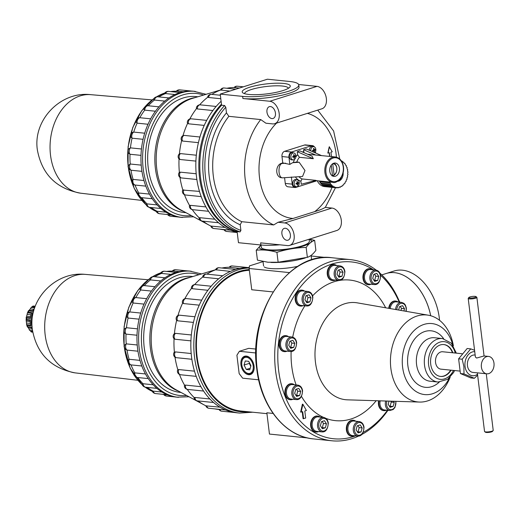 <?xml version="1.0" encoding="UTF-8"?>
<svg xmlns="http://www.w3.org/2000/svg" width="520" height="520" viewBox="0 0 520 520"><rect width="100%" height="100%" fill="white"/><g stroke="black" fill="none" stroke-linecap="round" stroke-linejoin="round"><path stroke-width="0.78" d="M255.97 349.07L248.749 348.335L239.375 351.293L255.873 352.976M263.036 261.606L249.438 265.902L249.125 268.495L289.406 272.597M249.125 268.495L251.739 289.757L273.058 291.928M460.428 373.549L463.996 373.913L474.338 378.287L470.769 377.923L460.428 373.549L458.621 358.846L467.155 348.51L470.724 348.875L462.196 359.209L458.621 358.846M474.338 378.287L477.633 375.187M463.996 373.913L463.899 366.639L462.196 359.209M218.692 278.792L203.561 277.251L202.65 276.789A3.64 3.64 0 0 1 206.537 274.099L222.722 275.75M207.903 290.29L192.328 288.704L191.347 287.963A3.64 3.64 0 0 1 195.351 284.609L211.153 286.214M199.238 305.162L183.463 303.557L182.37 302.647A3.64 3.64 0 0 1 185.608 298.545L184.802 298.766M218.803 409.5L219.102 409.526A71.383 51.837 -84.2 0 1 218.803 409.5A71.383 51.837 -84.2 0 1 214.851 408.882M220.031 407.179L205.978 405.853A71.383 51.837 -84.2 0 1 204.25 404.976A71.383 51.837 -84.2 0 1 198.075 400.933M194.227 397.592L194.994 397.469A3.64 2.646 -84.2 0 0 197.281 400.849A3.64 3.64 0 0 1 194.031 397.644L194.227 397.592A71.383 51.837 -84.2 0 1 187.239 389.363M184.639 385.3L185.458 385.099A3.64 2.646 -84.2 0 0 187.655 389.428A3.64 3.64 0 0 1 184.392 385.554L184.639 385.3A71.383 51.837 -84.2 0 1 179.458 374.433M196.203 376.356L180.401 374.745A3.64 3.64 0 0 1 177.547 370.207L177.873 369.818A71.383 51.837 -84.2 0 1 175 357.182L176.053 357.656A3.64 2.646 -84.2 0 1 175.344 351.91L174.389 352.196A71.383 51.837 -84.2 0 1 174.057 338.754L173.881 338.559A3.64 3.64 0 0 1 174.142 333.873L174.421 333.645A71.383 51.837 -84.2 0 1 176.657 320.314L176.378 319.897A3.64 3.64 0 0 1 177.983 315.413A71.383 51.837 -84.2 0 1 182.624 303.115M175 357.175L175.221 357.344A3.64 3.64 0 0 1 174.018 352.586L174.389 352.196M184.834 298.708A71.383 51.837 -84.2 0 1 191.549 288.32M194.636 284.603A71.383 51.837 -84.2 0 1 202.826 276.945M206.856 274.131A71.383 51.837 -84.2 0 1 215.683 269.769L215.488 269.802A3.64 3.64 0 0 1 219.147 267.742L235.69 269.425M221.884 268.021A71.383 51.837 -84.2 0 1 229.242 267.274L229.951 267.377A3.64 2.646 -84.2 0 1 232.317 265.967A3.64 3.64 0 0 0 229.138 267.274M190.918 340.866L175.039 339.248L174.057 338.754M174.421 333.645L175.455 333.353L191.341 334.971M191.197 353.522L175.344 351.91M191.874 359.268L176.053 357.656M177.873 369.818L178.756 369.558L194.487 371.163M200.922 386.672L185.458 385.099M230.431 271.401L215.683 269.769M154.947 286.702L144.333 285.617A62.062 45.065 -84.2 0 1 150.423 279.897L149.461 279.208A4.368 4.368 0 0 1 153.888 276.659L164.944 277.791M167.629 394.914L164.502 394.596A62.062 45.065 -84.2 0 1 162.266 394.257M161.948 392.048L153.147 391.151A4.368 3.172 -84.2 0 0 155.656 393.582A4.368 4.368 0 0 1 152.145 391.099L153.147 391.151A62.062 45.065 -84.2 0 1 147.192 387.4M153.166 384.774L143.019 383.74A4.368 3.172 -84.2 0 0 145.737 387.25A4.368 4.368 0 0 1 141.973 384.079L143.019 383.74A62.062 45.065 -84.2 0 1 137.794 377.54M137.781 377.52A4.368 3.172 -84.2 0 1 137.534 377.513A4.368 4.368 0 0 1 133.633 373.646L134.816 372.866A62.062 45.065 -84.2 0 1 131.027 364.897L130.566 364.793A4.368 4.368 0 0 1 127.673 360.425L129.097 359.268A62.062 45.065 -84.2 0 1 127.01 350.09L125.847 349.557A4.368 4.368 0 0 1 124.547 345.163L126.243 343.87A62.062 45.065 -84.2 0 1 126.009 334.106L124.456 332.911A4.368 4.368 0 0 1 124.651 328.757L126.464 327.73A62.062 45.065 -84.2 0 1 128.089 318.045L126.614 316.459A4.368 4.368 0 0 1 128.271 312.39L129.727 311.935A62.062 45.065 -84.2 0 1 133.107 302.998L131.879 301.483A4.368 4.368 0 0 1 135.109 297.628L135.824 297.577A62.062 45.065 -84.2 0 1 140.725 289.985L139.685 288.834A4.368 4.368 0 0 1 144.32 285.617A4.368 3.172 -84.2 0 0 140.725 289.985L151.457 291.077M154.869 276.764A62.062 45.065 -84.2 0 1 161.538 273.423L160.563 273.163A4.368 4.368 0 0 1 164.638 271.239L176.124 272.409M167.953 271.577A62.062 45.065 -84.2 0 1 173.316 271.005L166.595 271.44A61.737 44.831 -84.2 0 1 170.807 271.07M146.685 298.682L135.824 297.577A4.368 3.172 -84.2 0 0 133.107 302.998L144.02 304.109M189.033 396.773L176.768 397.163A63.368 46.02 -84.2 0 1 166.933 394.628A63.368 46.02 -84.2 0 1 156.286 387.822A63.368 46.02 -84.2 0 1 147.472 377.364A63.368 46.02 -84.2 0 1 141.089 363.954A63.368 46.02 -84.2 0 1 137.579 348.51A63.368 46.02 -84.2 0 1 137.176 332.092A63.368 46.02 -84.2 0 1 139.912 315.809A63.368 46.02 -84.2 0 1 145.594 300.768A63.368 46.02 -84.2 0 1 153.842 288.008A63.368 46.02 -84.2 0 1 164.086 278.382A63.368 46.02 -84.2 0 1 175.63 272.558A63.368 46.02 -84.2 0 1 187.694 270.933A63.368 46.02 -84.2 0 1 189.612 271.07L201.546 273.923M355.602 435.851A88.868 64.532 -84.2 0 1 278.655 370.539A88.868 64.532 -84.2 0 1 305.012 281.651A88.868 64.532 -84.2 0 1 373.562 269.854M380.549 275.223A88.868 64.532 -84.2 0 1 399.21 302.146M387.426 410.267A88.868 64.532 -84.2 0 1 363.24 432.367M332.495 280.514A8.014 5.817 -84.2 0 1 332.241 280.495A8.014 5.817 -84.2 0 1 327.288 274.339A8.014 5.817 -84.2 0 1 333.866 264.55A8.014 5.817 -84.2 0 1 334.113 264.583M302.237 411.814L303.082 418.685L305.675 418.074L304.805 411.001L306.377 410.501L302.887 404.255L302.393 404.203L300.638 412.106L302.712 411.665L303.576 418.737M368.212 284.674A8.014 5.817 -84.2 0 1 367.965 284.661A8.014 5.817 -84.2 0 1 363.012 278.506A8.014 5.817 -84.2 0 1 369.59 268.717A8.014 5.817 -84.2 0 1 369.837 268.749M388.719 308.321A8.014 5.817 -84.2 0 1 395.317 301.022A8.014 5.817 -84.2 0 1 395.564 301.054M383.675 410.612A8.014 5.817 -84.2 0 1 383.428 410.592A8.014 5.817 -84.2 0 1 378.469 404.437A8.014 5.817 -84.2 0 1 378.644 400.797M351.604 436.169A8.014 5.817 -84.2 0 1 351.357 436.15A8.014 5.817 -84.2 0 1 346.398 430.001A8.014 5.817 -84.2 0 1 352.982 420.212A8.014 5.817 -84.2 0 1 353.229 420.245M315.887 432.003A8.014 5.817 -84.2 0 1 315.633 431.99A8.014 5.817 -84.2 0 1 310.681 425.834A8.014 5.817 -84.2 0 1 317.258 416.046A8.014 5.817 -84.2 0 1 317.506 416.078M290.16 399.704A8.014 5.817 -84.2 0 1 289.906 399.685A8.014 5.817 -84.2 0 1 284.954 393.536A8.014 5.817 -84.2 0 1 291.531 383.74A8.014 5.817 -84.2 0 1 291.779 383.773M284.252 351.598A8.014 5.817 -84.2 0 1 284.005 351.585A8.014 5.817 -84.2 0 1 279.045 345.429A8.014 5.817 -84.2 0 1 285.623 335.641A8.014 5.817 -84.2 0 1 285.877 335.673M300.423 306.072A8.014 5.817 -84.2 0 1 300.17 306.053A8.014 5.817 -84.2 0 1 295.217 299.904A8.014 5.817 -84.2 0 1 301.795 290.115A8.014 5.817 -84.2 0 1 302.042 290.147M296.14 384.943A70.655 51.311 -84.2 0 1 291.759 366.405A70.655 51.311 -84.2 0 1 291.128 351.52M292.714 337.168A70.655 51.311 -84.2 0 1 304.882 305.806M312.585 295.874A70.655 51.311 -84.2 0 1 339.534 280.423M340.113 280.325A70.655 51.311 -84.2 0 1 385.645 307.781M376.181 400.719A70.655 51.311 -84.2 0 1 325.877 418.373M323.589 417.424A70.655 51.311 -84.2 0 1 301.502 396.461M450.171 377.169A43.706 31.739 -84.2 0 1 419.523 402.058L347.457 399.834A48.802 35.438 -84.2 0 1 315.458 362.251A48.802 35.438 -84.2 0 1 357.331 302.861L428.363 315.211A43.706 31.739 -84.2 0 1 453.369 345.768M419.523 402.058A43.706 31.739 -84.2 0 1 390.865 368.394A43.706 31.739 -84.2 0 1 428.363 315.211M449.488 377.832A35.691 25.922 -84.2 0 1 422.416 394.212A35.691 25.922 -84.2 0 1 402.61 367.185A35.691 25.922 -84.2 0 1 421.785 325.26A35.691 25.922 -84.2 0 1 452.835 344.981M439.257 382.103A28.405 20.631 -84.2 0 1 407.856 365.534A28.405 20.631 -84.2 0 1 419.289 334.418A28.405 20.631 -84.2 0 1 443.671 338.735M454.584 370.539L453.583 372.535L447.629 379.34L438.041 382.038L430.072 381.225A21.853 15.867 -84.2 0 1 416.559 364.449A21.853 15.867 -84.2 0 1 434.499 337.747L442.468 338.553L451.334 343.142L456.352 353.151M451.068 370.182A16.023 11.635 -84.2 0 1 440.629 376.441A16.023 11.635 -84.2 0 1 430.716 364.137A16.023 11.635 -84.2 0 1 443.872 344.559A16.023 11.635 -84.2 0 1 452.842 352.788M443.677 344.539A16.023 11.635 -84.2 0 1 452.439 352.749M450.671 370.143A16.023 11.635 -84.2 0 1 440.427 376.415M459.7 371.059L440.966 369.154A8.742 6.351 -84.2 0 1 435.559 362.447A8.742 6.351 -84.2 0 1 442.735 351.76L461.988 353.724M179.283 271.609L173.316 271.005A4.368 3.172 -84.2 0 1 175.87 269.724A4.368 4.368 0 0 0 172.289 271.031M486.798 373.822A8.742 6.351 -84.2 0 1 481.397 367.113A8.742 6.351 -84.2 0 1 488.572 356.428A8.742 6.351 -84.2 0 1 494 365.768A8.742 6.351 -84.2 0 1 486.798 373.822L477.341 372.834L484.536 431.457A4.368 0.897 -7 0 0 484.66 431.632A4.368 0.897 -7 0 0 485.732 431.918A4.368 0.897 -7 0 0 490.106 431.646A4.368 0.897 -7 0 0 493.142 430.593A4.368 0.897 -7 0 0 493.214 430.391L486.265 373.763M484.66 431.632L485.446 432.224A3.64 0.747 -7 0 0 486.343 432.458A3.64 0.747 -7 0 0 489.99 432.237A3.64 0.747 -7 0 0 492.518 431.353L493.142 430.593M335.225 280.065A8.014 5.817 -84.2 0 1 332.742 280.547A8.014 5.817 -84.2 0 1 327.788 274.391A8.014 5.817 -84.2 0 1 334.366 264.602A8.014 5.817 -84.2 0 1 336.7 265.57M338.696 280.417L333.313 279.87A7.287 5.291 -84.2 0 1 328.809 274.281A7.287 5.291 -84.2 0 1 334.789 265.375L340.171 265.922C342.803 266.422 344.383 268.307 344.91 271.596C344.403 277.752 342.329 280.696 338.696 280.417A7.287 5.291 -84.2 0 1 334.191 274.827A7.287 5.291 -84.2 0 1 340.171 265.922M343.057 272.279L341.107 269.217L338.084 270.173L337.006 274.19L338.949 277.245L341.978 276.289L343.057 272.279L340.067 271.973L338.78 269.952M303.154 305.63A8.014 5.817 -84.2 0 1 300.671 306.105A8.014 5.817 -84.2 0 1 295.718 299.956A8.014 5.817 -84.2 0 1 302.296 290.167A8.014 5.817 -84.2 0 1 304.629 291.135M306.625 305.981L301.243 305.435A7.287 5.291 -84.2 0 1 296.738 299.839A7.287 5.291 -84.2 0 1 302.718 290.94L308.1 291.486C310.733 291.98 312.312 293.872 312.839 297.154C312.332 303.316 310.258 306.254 306.625 305.981A7.287 5.291 -84.2 0 1 302.12 300.391A7.287 5.291 -84.2 0 1 308.1 291.486M286.988 351.156A8.014 5.817 -84.2 0 1 284.499 351.631A8.014 5.817 -84.2 0 1 279.546 345.481A8.014 5.817 -84.2 0 1 286.124 335.693A8.014 5.817 -84.2 0 1 288.464 336.661M290.453 351.507L285.07 350.961A7.287 5.291 -84.2 0 1 280.566 345.365A7.287 5.291 -84.2 0 1 286.546 336.466L291.928 337.012C294.561 337.506 296.14 339.397 296.673 342.687C296.159 348.842 294.086 351.787 290.453 351.507A7.287 5.291 -84.2 0 1 285.948 345.917A7.287 5.291 -84.2 0 1 291.928 337.012M292.89 399.256A8.014 5.817 -84.2 0 1 290.407 399.737A8.014 5.817 -84.2 0 1 285.454 393.582A8.014 5.817 -84.2 0 1 292.032 383.793A8.014 5.817 -84.2 0 1 294.365 384.761M296.361 399.607L290.979 399.061A7.287 5.291 -84.2 0 1 286.475 393.471A7.287 5.291 -84.2 0 1 292.454 384.566L297.837 385.119C300.469 385.613 302.048 387.498 302.575 390.787C302.068 396.942 299.995 399.887 296.361 399.607A7.287 5.291 -84.2 0 1 291.856 394.017A7.287 5.291 -84.2 0 1 297.837 385.119M318.617 431.561A8.014 5.817 -84.2 0 1 316.134 432.036A8.014 5.817 -84.2 0 1 311.181 425.887A8.014 5.817 -84.2 0 1 317.759 416.098A8.014 5.817 -84.2 0 1 320.093 417.066M322.088 431.912L316.706 431.366A7.287 5.291 -84.2 0 1 312.202 425.769A7.287 5.291 -84.2 0 1 318.182 416.871L323.564 417.417C326.196 417.911 327.776 419.803 328.302 423.085C327.795 429.247 325.721 432.185 322.088 431.912A7.287 5.291 -84.2 0 1 317.584 426.322A7.287 5.291 -84.2 0 1 323.564 417.417M354.341 435.728A8.014 5.817 -84.2 0 1 351.851 436.202A8.014 5.817 -84.2 0 1 346.899 430.053A8.014 5.817 -84.2 0 1 353.476 420.264A8.014 5.817 -84.2 0 1 355.817 421.232M357.806 436.079L352.424 435.532A7.287 5.291 -84.2 0 1 347.919 429.936A7.287 5.291 -84.2 0 1 353.899 421.038L359.281 421.584C361.913 422.078 363.493 423.969 364.026 427.251C363.512 433.413 361.439 436.351 357.806 436.079A7.287 5.291 -84.2 0 1 353.301 430.488A7.287 5.291 -84.2 0 1 359.281 421.584M386.412 410.163A8.014 5.817 -84.2 0 1 383.923 410.644A8.014 5.817 -84.2 0 1 378.969 404.488A8.014 5.817 -84.2 0 1 379.151 400.81M396.045 401.336L394.94 407.511L393.172 409.532L389.876 410.514L384.495 409.968A7.287 5.291 -84.2 0 1 379.99 404.378A7.287 5.291 -84.2 0 1 380.204 400.842M389.22 308.406A8.014 5.817 -84.2 0 1 395.811 301.074A8.014 5.817 -84.2 0 1 398.151 302.042M390.234 308.581A7.287 5.291 -84.2 0 1 396.234 301.847L401.615 302.393L403.943 303.355L405.347 304.993L406.361 308.061L406.192 311.356M370.949 284.232A8.014 5.817 -84.2 0 1 368.459 284.713A8.014 5.817 -84.2 0 1 363.506 278.558A8.014 5.817 -84.2 0 1 370.084 268.769A8.014 5.817 -84.2 0 1 372.424 269.737M374.413 284.583L369.031 284.037A7.287 5.291 -84.2 0 1 364.526 278.447A7.287 5.291 -84.2 0 1 370.513 269.542L375.888 270.088C378.521 270.582 380.101 272.474 380.634 275.762C380.12 281.918 378.047 284.863 374.413 284.583A7.287 5.291 -84.2 0 1 369.909 278.993A7.287 5.291 -84.2 0 1 375.888 270.088M310.986 297.837L309.036 294.781L306.014 295.737L304.935 299.748L306.878 302.809L309.907 301.853L310.986 297.837L307.996 297.538L306.709 295.516M294.814 343.369L292.87 340.308L289.842 341.263L288.762 345.28L290.713 348.335L293.735 347.38L294.814 343.369L291.824 343.063L290.537 341.042M300.722 391.469L298.772 388.407L295.75 389.363L294.671 393.38L296.615 396.442L299.644 395.486L300.722 391.469L297.733 391.163L296.445 389.142M326.45 423.774L324.5 420.713L321.477 421.668L320.398 425.678L322.342 428.74L325.37 427.785L326.45 423.774L323.459 423.469L322.173 421.447M362.167 427.934L360.224 424.879L357.195 425.834L356.115 429.845L358.066 432.906L361.088 431.951L362.167 427.934L359.177 427.635L357.897 425.613M389.038 401.115L388.187 404.287L390.137 407.342L393.159 406.393L394.238 402.376L393.529 401.258M403.91 310.96L404.501 308.744L402.558 305.689L399.529 306.644L398.619 310.037M378.775 276.445L376.831 273.383L373.802 274.339L372.723 278.356L374.673 281.411L377.696 280.456L378.775 276.445L375.791 276.139L374.504 274.118M338.293 276.211L341.978 276.289M338.988 275.99L340.067 271.973M374.01 280.377L377.696 280.456M374.712 280.156L375.791 276.139M400.972 310.447L401.512 308.445L404.501 308.744M401.512 308.445L400.231 306.423M389.474 406.309L393.159 406.393M390.169 406.088L391.248 402.071L394.238 402.376M391.248 402.071L390.676 401.167M357.403 431.866L361.088 431.951M358.098 431.646L359.177 427.635M321.678 427.7L325.37 427.785M322.381 427.479L323.459 423.469M295.952 395.401L299.644 395.486M296.654 395.181L297.733 391.163M290.05 347.295L293.735 347.38M290.745 347.074L291.824 343.063M306.221 301.769L309.907 301.853M306.917 301.548L307.996 297.538M325.975 257.498L311.149 255.989M264.231 266.929A24.219 4.979 -7 0 0 270.179 268.502A24.219 4.979 -7 0 0 297.811 266.344M273.097 413.433L266.844 412.796L269.451 434.063L307.6 437.944M258.642 379.808L242.678 378.183L239.167 373.633L236.906 355.231L239.375 351.293M248.644 374.706A9.581 6.285 -107.5 0 0 254.137 368.271A9.581 6.285 -107.5 0 0 251.29 359.236A9.581 6.285 -107.5 0 0 241 361.25A9.581 6.285 -107.5 0 0 248.644 374.706M246.506 357.299A8.34 5.466 -107.5 0 0 241.728 362.895A8.34 5.466 -107.5 0 0 244.212 370.76A8.34 5.466 -107.5 0 0 248.495 373.497A8.34 5.466 -107.5 0 0 253.201 365.976A8.34 5.466 -107.5 0 0 246.506 357.299M241.735 362.739A8.957 5.876 72.5 0 1 241.742 362.57A8.957 5.876 72.5 0 1 246.883 356.551A8.957 5.876 72.5 0 1 251.388 359.365M254.15 368.101A8.957 5.876 72.5 0 1 249.022 373.958A8.957 5.876 72.5 0 1 244.413 371.013A8.957 5.876 72.5 0 1 244.309 370.884M249.75 369.818L246.298 369.466L244.049 365.047L245.258 360.978L248.709 361.329L250.952 365.749L249.75 369.818M250.218 368.231L246.298 369.466M250.783 366.321L249.294 363.389L244.049 365.047M249.294 363.389L249.464 362.817M302.887 404.255L301.139 412.159M266.949 413.666L240.799 411.001A70.655 51.311 -84.2 0 1 197.106 356.766A70.655 51.311 -84.2 0 1 249.347 270.283M477.347 372.86L472.849 372.398A8.742 6.351 -84.2 0 1 467.447 365.69A8.742 6.351 -84.2 0 1 474.624 355.01L475.156 355.062M468.904 297.479A3.64 0.747 -7 0 0 469.833 298.025A3.64 0.747 -7 0 0 474.188 297.655A3.64 0.747 -7 0 0 475.976 296.608A3.64 0.747 -7 0 0 472.368 296.452A3.64 0.747 -7 0 0 468.904 297.479L468.279 298.24A4.368 0.897 -7 0 0 468.208 298.441L475.404 357.065L476.665 358.053L483.99 355.966L488.572 356.428M252.707 412.217L239.577 413.075L236.587 412.769A72.839 52.897 -84.2 0 1 225.284 409.857A72.839 52.897 -84.2 0 1 213.044 402.038A72.839 52.897 -84.2 0 1 202.911 390.013A72.839 52.897 -84.2 0 1 195.578 374.601A72.839 52.897 -84.2 0 1 191.542 356.856A72.839 52.897 -84.2 0 1 191.081 337.974A72.839 52.897 -84.2 0 1 194.227 319.261A72.839 52.897 -84.2 0 1 200.759 301.977A72.839 52.897 -84.2 0 1 210.236 287.307A72.839 52.897 -84.2 0 1 222.008 276.244A72.839 52.897 -84.2 0 1 235.281 269.555A72.839 52.897 -84.2 0 1 249.145 267.683A72.839 52.897 -84.2 0 1 249.223 267.683L232.317 265.967M201.702 300.144L185.972 298.545A3.64 2.646 -84.2 0 0 183.463 303.557M177.977 315.419L179.082 315.146L194.928 316.764M193.433 322.413L177.561 320.801L176.657 320.314M209.885 398.983L194.994 397.469M239.863 268.385L229.951 267.377M170.95 274.385L161.538 273.423A4.368 3.172 -84.2 0 1 164.638 271.239M160.771 280.956L150.423 279.897A4.368 3.172 -84.2 0 1 153.888 276.659M140.699 313.053L129.727 311.935A4.368 3.172 -84.2 0 0 128.089 318.045L139.081 319.169M137.469 328.848L126.464 327.73A4.368 3.172 -84.2 0 0 126.009 334.106L137.013 335.231M137.222 344.988L126.243 343.87A4.368 3.172 -84.2 0 0 127.01 350.09L137.956 351.201M139.971 360.373L129.097 359.268A4.368 3.172 -84.2 0 0 131.027 364.897L141.823 365.996M145.457 373.951L134.816 372.866A4.368 3.172 -84.2 0 0 137.534 377.513L148.285 378.606M474.572 350.285L470.724 348.875M477.516 374.244A12.09 8.781 -84.2 0 1 465.036 366.45A12.09 8.781 -84.2 0 1 474.74 351.656M468.208 298.441A4.368 0.897 -7 0 0 469.397 298.896A4.368 0.897 -7 0 0 474.201 298.545A4.368 0.897 -7 0 0 476.879 297.375A4.368 0.897 -7 0 0 476.762 297.2L475.976 296.608M358.572 436.085A91.052 66.118 -84.2 0 1 331.89 440.785A91.052 66.118 -84.2 0 1 275.587 370.884A91.052 66.118 -84.2 0 1 350.344 259.617A91.052 66.118 -84.2 0 1 376.259 270.147M379.847 273.097A91.052 66.118 -84.2 0 1 399.685 302.198M387.926 410.319A91.052 66.118 -84.2 0 1 361.81 434.473M181.058 392.476L180.278 392.392A58.273 42.315 -84.2 0 1 144.242 347.659A58.273 42.315 -84.2 0 1 192.082 276.452L192.862 276.53M418.171 287.749A45.858 30.088 -107.5 0 1 430.671 315.738A45.89 30.108 -107.5 0 0 386.224 273.494A45.89 30.108 -107.5 0 0 386.237 273.488L394.108 271.005A45.89 30.108 -107.5 0 1 439.55 320.32M430.697 315.744A45.89 30.108 -107.5 0 0 386.243 273.488L381.778 274.892M33.15 306.02L34.951 306.189A13.111 9.523 95.8 0 0 34.905 306.195M34.951 306.189L35.308 306.039M32.734 332.098L31.48 331.968A14.567 10.582 -84.2 0 1 30.609 331.195L31.245 331.975M32.52 330.707L29.588 330.408L28.893 328.744A13.111 9.523 95.8 0 1 27.989 327.32L27.359 326.911L26.572 324.61L27.332 325.455A14.567 10.582 -84.2 0 0 27.774 326.749L27.359 326.911M30.615 325.072L26.585 324.662L26.514 323.024A13.111 9.523 95.8 0 1 26.37 322.088A13.111 9.523 95.8 0 1 26.286 321.132L26.189 317.395L26.709 318.058A14.567 10.582 -84.2 0 0 26.605 319.521L26.013 319.989L30.082 320.398M30.264 317.85L26.195 317.434L26.631 316.264A13.111 9.523 95.8 0 1 27.131 314.399L27.398 312.904L28.515 310.674L28.899 310.973L28.515 310.674L29.204 310.258A13.111 9.523 95.8 0 1 30.303 308.932L31.226 307.392L32.344 306.8A14.567 10.582 -84.2 0 1 33.319 306.111L32.922 306.189M26.709 318.058L30.193 318.409A14.567 10.582 95.8 0 1 31.765 312.572L28.275 312.221L27.43 312.845L31.473 313.255M33.059 306.039L31.226 307.392L34.691 307.743M137.865 380.289L75.374 372.905A49.517 35.958 -84.2 0 1 74.952 372.853A49.517 35.958 -84.2 0 1 45.169 334.938A49.517 35.958 -84.2 0 1 84.981 274.358A49.517 35.958 -84.2 0 1 85.403 274.391L148.102 279.753M34.463 308.432A14.567 10.582 95.8 0 0 32.383 311.331L28.899 310.973A14.567 10.582 -84.2 0 0 28.275 312.221M26.605 319.521L30.088 319.872A14.567 10.582 95.8 0 0 30.219 322.92A14.567 10.582 95.8 0 0 30.816 325.812L27.332 325.455M27.774 326.749L31.265 327.106A14.567 10.582 95.8 0 0 32.337 329.297M32.123 326.853A14.567 10.582 -84.2 0 1 31.22 323.017A14.567 10.582 -84.2 0 1 33.761 310.784M220.799 98.742L208.553 97.494L207.636 97.032A3.64 3.64 0 0 1 211.523 94.341L220.369 95.245M212.888 110.533L197.314 108.947L196.339 108.206A3.64 3.64 0 0 1 200.337 104.852L216.138 106.457M204.224 125.405L188.448 123.799L187.356 122.889A3.64 3.64 0 0 1 190.593 118.788L189.787 119.015M223.789 229.743L224.088 229.769A71.383 51.837 -84.2 0 1 223.789 229.743A71.383 51.837 -84.2 0 1 219.843 229.125M225.017 227.428L210.971 226.096A71.383 51.837 -84.2 0 1 209.242 225.219A71.383 51.837 -84.2 0 1 203.06 221.175M199.212 217.834L199.979 217.711A3.64 2.646 -84.2 0 0 202.267 221.091A3.64 3.64 0 0 1 199.017 217.886L199.212 217.834A71.383 51.837 -84.2 0 1 192.231 209.606M189.625 205.543L190.444 205.342A3.64 2.646 -84.2 0 0 192.647 209.671A3.64 3.64 0 0 1 189.378 205.797L189.625 205.543A71.383 51.837 -84.2 0 1 184.444 194.675M201.194 196.606L185.386 194.987A3.64 3.64 0 0 1 182.533 190.45L182.858 190.06A71.383 51.837 -84.2 0 1 179.985 177.424L181.038 177.899A3.64 2.646 -84.2 0 1 180.33 172.153L179.374 172.439A71.383 51.837 -84.2 0 1 179.042 158.997L178.867 158.802A3.64 3.64 0 0 1 179.127 154.115L179.406 153.888A71.383 51.837 -84.2 0 1 181.643 140.556L181.363 140.14A3.64 3.64 0 0 1 182.969 135.662A71.383 51.837 -84.2 0 1 187.609 123.357M179.985 177.417L180.213 177.587A3.64 3.64 0 0 1 179.004 172.828L179.374 172.439M189.819 118.956A71.383 51.837 -84.2 0 1 196.534 108.563M199.622 104.852A71.383 51.837 -84.2 0 1 207.811 97.188M211.842 94.374A71.383 51.837 -84.2 0 1 220.669 90.012L220.474 90.044A3.64 3.64 0 0 1 224.133 87.984L235.853 89.18M226.869 88.263A71.383 51.837 -84.2 0 1 234.228 87.516L234.936 87.62A3.64 2.646 -84.2 0 1 237.302 86.21A3.64 3.64 0 0 0 234.124 87.516M195.904 161.109L180.024 159.497L179.042 158.997M179.406 153.888L180.447 153.595L196.333 155.214M196.183 173.764L180.33 172.153M196.859 179.511L181.038 177.899M182.858 190.06L199.472 191.406M205.907 206.921L190.444 205.342M229.833 91.078L220.669 90.012M141.772 197.665A4.368 3.172 -84.2 0 1 141.524 197.652A4.368 4.368 0 0 1 137.625 193.791L138.808 193.005A62.062 45.065 -84.2 0 1 135.018 185.036L134.556 184.938A4.368 4.368 0 0 1 131.664 180.564L133.088 179.406A62.062 45.065 -84.2 0 1 131.001 170.228L129.838 169.696A4.368 4.368 0 0 1 128.537 165.308L130.234 164.015A62.062 45.065 -84.2 0 1 129.994 154.251L128.447 153.055A4.368 4.368 0 0 1 128.642 148.895L130.448 147.869A62.062 45.065 -84.2 0 1 132.073 138.19L130.605 136.597A4.368 4.368 0 0 1 132.262 132.535L133.718 132.08A62.062 45.065 -84.2 0 1 137.098 123.142L135.863 121.628A4.368 4.368 0 0 1 139.1 117.773L139.815 117.715A62.062 45.065 -84.2 0 1 144.716 110.13L143.676 108.979A4.368 4.368 0 0 1 148.31 105.762L148.323 105.762A62.062 45.065 -84.2 0 1 154.414 100.041L153.452 99.353A4.368 4.368 0 0 1 157.879 96.805L168.935 97.929M171.619 215.053L168.493 214.734A62.062 45.065 -84.2 0 1 166.257 214.396M165.939 212.192L157.138 211.296A4.368 3.172 -84.2 0 0 159.64 213.727A4.368 4.368 0 0 1 156.137 211.244L157.138 211.296A62.062 45.065 -84.2 0 1 151.177 207.539M157.157 204.919L147.011 203.886A4.368 3.172 -84.2 0 0 149.727 207.389A4.368 4.368 0 0 1 145.964 204.224L147.011 203.886A62.062 45.065 -84.2 0 1 141.785 197.678M158.86 96.902A62.062 45.065 -84.2 0 1 165.529 93.567L164.554 93.301A4.368 4.368 0 0 1 168.63 91.384L180.108 92.553M171.944 91.722A62.062 45.065 -84.2 0 1 177.307 91.143L170.586 91.585A61.737 44.831 -84.2 0 1 174.792 91.208M150.677 118.82L139.815 117.715A4.368 3.172 -84.2 0 0 137.098 123.142L148.012 124.254M193.603 216.794L180.758 217.308A63.368 46.02 -84.2 0 1 170.924 214.767A63.368 46.02 -84.2 0 1 160.27 207.968A63.368 46.02 -84.2 0 1 151.463 197.503A63.368 46.02 -84.2 0 1 145.08 184.1A63.368 46.02 -84.2 0 1 141.57 168.656A63.368 46.02 -84.2 0 1 141.167 152.23A63.368 46.02 -84.2 0 1 143.904 135.948A63.368 46.02 -84.2 0 1 149.584 120.913A63.368 46.02 -84.2 0 1 157.827 108.147A63.368 46.02 -84.2 0 1 168.077 98.527A63.368 46.02 -84.2 0 1 179.621 92.703A63.368 46.02 -84.2 0 1 191.685 91.078A63.368 46.02 -84.2 0 1 193.603 91.215L206.076 94.309M321.432 155.558L306.163 148.883L303.543 149.708L315.744 155.044L335.387 156.975C339.833 157.8 342.524 161.077 343.466 166.816C344.812 177.144 336.031 184.1 332.8 182.338A12.746 9.256 -84.2 0 1 324.922 172.556A12.746 9.256 -84.2 0 1 335.387 156.975M309.361 150.28A3.64 2.646 -84.2 0 1 312.624 146.393L313.892 146.685A3.478 2.522 -84.2 0 1 315.789 149.142A3.478 2.522 -84.2 0 1 314.873 152.691M310.811 150.917A3.478 2.522 -84.2 0 1 310.811 150.898A3.478 2.522 -84.2 0 1 313.352 146.647A3.478 2.522 -84.2 0 1 313.892 146.685M332.014 187.35A53.177 38.617 -84.2 0 1 314.717 211.62L293 218.478A53.177 38.617 -84.2 0 1 259.987 180.843A53.177 38.617 -84.2 0 1 276.569 123.103M326.495 186.784A13.838 10.049 95.8 0 0 326.658 186.803L336.615 187.817A1.092 0.793 95.8 0 0 335.394 187.616L325.429 186.596A13.838 10.049 95.8 0 0 326.495 186.784L324.5 186.583A13.838 10.049 -84.2 0 1 317.284 180.758M282.438 177.847L281.314 177.73A7.287 5.291 -84.2 0 1 276.738 171.054A7.287 5.291 -84.2 0 1 281.183 163.41L282.757 162.916L281.976 156.546A4.368 3.172 -84.2 0 1 284.596 151.307L304.519 145.022A4.368 3.172 -84.2 0 1 305.481 144.917L312.455 145.626A4.368 3.172 95.8 0 0 311.493 145.73L291.57 152.016A4.368 3.172 95.8 0 0 288.951 157.255L289.822 164.398L292.597 162.721L299.15 162.253L304.986 170.521L302.562 176.456L282.438 177.847C278.219 177.801 277.7 165.107 281.86 163.482L281.183 163.41M291.375 177.002L292.247 184.145A4.368 3.172 95.8 0 0 294.95 187.499L287.976 186.791A4.368 3.172 -84.2 0 1 285.272 183.43L284.577 177.73M329.16 152.763L329.602 156.39M331.454 156.578L330.922 152.204L332.228 151.794L329.238 146.77L327.834 153.095L329.349 152.704L329.803 156.41M248.807 94.452A24.219 4.979 -7 0 0 273.039 92.956A24.219 4.979 -7 0 0 289.868 87.1A24.219 4.979 -7 0 0 265.629 84.006A24.219 4.979 -7 0 0 242.866 92.872A24.219 4.979 -7 0 0 248.807 94.452M242.645 96.395A32.779 6.734 -7 0 0 278.688 93.749A32.779 6.734 -7 0 0 298.772 84.955A32.779 6.734 -7 0 0 289.829 81.504L267.41 79.216L220.227 94.107L242.645 96.395L242.905 98.514L269.808 101.257A11.655 7.644 72.5 0 1 278.902 111.826A11.655 7.644 72.5 0 1 274.709 123.689A11.655 7.644 72.5 0 1 272.591 123.897L265.902 123.214L260.748 119.574L228.858 116.331L226.467 112.847L225.771 107.211L224.582 105.521L221.592 105.216L220.227 94.107M314.717 211.62C319.43 210.243 322.94 208.832 325.247 207.383L331.936 208.058L284.752 222.95L278.064 222.274L273.683 224.939L241.8 221.696L240.208 224.77L240.897 230.406L240.097 231.894L237.107 231.589L238.472 242.697L260.891 244.978A32.779 6.734 -7 0 0 279.74 244.803M285.402 228.261A6.194 4.062 72.5 0 1 290.238 233.877A6.194 4.062 72.5 0 1 288.008 240.175A6.194 4.062 72.5 0 1 282.269 235.495A6.194 4.062 72.5 0 1 284.278 228.371A6.194 4.062 72.5 0 1 285.402 228.261M284.752 222.95A11.655 7.644 72.5 0 1 293.846 233.519A11.655 7.644 72.5 0 1 289.653 245.388A11.655 7.644 72.5 0 1 287.534 245.596L260.631 242.853L260.891 244.978M298.636 84.494L316.992 86.366A11.655 7.644 72.5 0 1 326.086 96.934A11.655 7.644 72.5 0 1 321.893 108.797L274.709 123.689M298.772 84.955L299.033 87.074A32.779 6.734 173 0 1 278.947 95.875A32.779 6.734 173 0 1 242.905 98.514M278.064 222.274L293 218.478M332.748 163.696A5.824 4.231 -84.2 0 1 336.798 168.214A5.824 4.231 -84.2 0 1 334.068 174.817L332.709 163.722M334.068 174.817L333.658 175.487L332.469 175.364M331.247 165.145L332.495 175.311A5.824 4.231 -84.2 0 1 331.578 175.227M332.085 175.981L332.495 175.311M282.757 162.916L289.822 164.398M297.252 151.697L299.871 150.872L312.078 156.202L313.313 158.717L299.416 157.3L297.628 154.772L297.252 151.697L313.313 158.717M299.15 162.253L296.803 162.019A12.746 9.256 -84.2 0 1 299.416 157.3M300.872 181.168L301.249 184.243L315.971 180.362L302.075 178.945L300.872 181.168A14.931 10.842 -84.2 0 1 295.418 176.956M315.744 155.044L307.502 154.206M329.771 171.23A6.702 4.869 -84.2 0 1 335.27 163.04A6.702 4.869 -84.2 0 1 339.437 170.203A6.702 4.869 -84.2 0 1 333.912 176.378A6.702 4.869 -84.2 0 1 329.771 171.23M333.794 163.202A6.559 4.758 -84.2 0 1 336.882 169.124A6.559 4.758 -84.2 0 1 333.658 175.487M292.597 162.721L296.803 162.019M294.95 187.499A4.368 3.172 95.8 0 0 295.919 187.395L315.835 181.109A4.368 3.172 95.8 0 0 316.647 180.694M174.941 94.523L165.529 93.567A4.368 3.172 -84.2 0 1 168.63 91.384M183.274 91.754L177.307 91.143A4.368 3.172 -84.2 0 1 179.862 89.869L191.75 91.078M149.448 194.09L138.808 193.005A4.368 3.172 -84.2 0 0 141.524 197.652L152.276 198.75M143.956 180.518L133.088 179.406A4.368 3.172 -84.2 0 0 135.018 185.036L145.815 186.134M141.213 165.133L130.234 164.015A4.368 3.172 -84.2 0 0 131.001 170.228L141.947 171.347M141.459 148.993L130.448 147.869A4.368 3.172 -84.2 0 0 129.994 154.251L141.005 155.37M144.69 133.198L133.718 132.08A4.368 3.172 -84.2 0 0 132.073 138.19L143.072 139.308M158.938 106.841L148.323 105.762A4.368 3.172 -84.2 0 0 144.716 110.13L155.448 111.222M164.762 101.095L154.414 100.041A4.368 3.172 -84.2 0 1 157.879 96.805M239.369 88.069L234.936 87.62M214.87 219.232L199.979 217.711M199.921 137.007L184.067 135.388L182.969 135.662M198.419 142.656L182.553 141.044L181.643 140.556M206.687 120.387L190.964 118.788A3.64 2.646 -84.2 0 0 188.448 123.799M329.44 146.796L328.036 153.114M237.198 232.317A72.839 52.897 -84.2 0 1 230.269 230.1A72.839 52.897 -84.2 0 1 218.03 222.281A72.839 52.897 -84.2 0 1 207.896 210.256A72.839 52.897 -84.2 0 1 200.564 194.844A72.839 52.897 -84.2 0 1 196.534 177.099A72.839 52.897 -84.2 0 1 196.072 158.223A72.839 52.897 -84.2 0 1 199.212 139.503A72.839 52.897 -84.2 0 1 205.744 122.22A72.839 52.897 -84.2 0 1 215.222 107.549A72.839 52.897 -84.2 0 1 221.111 101.29M288.386 88.296A22.061 4.537 -7 0 0 265.941 86.541A22.061 4.537 -7 0 0 244.589 93.672M337.279 187.636L338.377 187.746A1.092 0.793 95.8 0 0 337.129 187.837A13.838 10.049 -84.2 0 1 336.615 187.817M335.394 187.616A13.838 10.049 -84.2 0 1 334.9 187.467L324.935 186.453A13.838 10.049 95.8 0 1 323.765 185.958L333.729 186.972A13.838 10.049 -84.2 0 1 333.268 186.713A1.092 0.793 95.8 0 0 332.195 185.946A13.838 10.049 -84.2 0 1 331.773 185.569A1.092 0.793 95.8 0 0 330.831 184.548A13.838 10.049 -84.2 0 1 330.467 184.08A1.092 0.793 95.8 0 0 329.68 182.839A13.838 10.049 -84.2 0 1 329.387 182.286A1.092 0.793 95.8 0 0 329.44 182M334.9 187.467A1.092 0.793 95.8 0 0 333.729 186.972M324.935 186.453A1.092 0.793 95.8 0 0 324.76 186.062M333.268 186.713L323.303 185.698A13.838 10.049 95.8 0 1 322.231 184.931L332.195 185.946M323.303 185.698A1.092 0.793 95.8 0 0 322.992 185.01M331.773 185.569L321.808 184.555A13.838 10.049 95.8 0 1 320.866 183.534L330.831 184.548M321.808 184.555A1.092 0.793 95.8 0 0 321.373 183.586M330.467 184.08L320.502 183.066A13.838 10.049 95.8 0 1 319.716 181.825L329.68 182.839M320.502 183.066A1.092 0.793 95.8 0 0 319.956 181.85M319.274 180.96A13.838 10.049 95.8 0 0 319.423 181.266L329.387 182.286M341.465 161.037L341.985 161.09A13.838 10.049 -84.2 0 1 342.453 161.35A1.092 0.793 95.8 0 0 343.525 162.123A13.838 10.049 -84.2 0 1 343.941 162.494A1.092 0.793 95.8 0 0 344.89 163.514A13.838 10.049 -84.2 0 1 345.248 163.982A1.092 0.793 95.8 0 0 346.041 165.23A13.838 10.049 -84.2 0 1 346.333 165.782A1.092 0.793 95.8 0 0 346.944 167.206A13.838 10.049 -84.2 0 1 347.159 167.83A1.092 0.793 95.8 0 0 347.568 169.397A13.838 10.049 -84.2 0 1 347.698 170.066A1.092 0.793 95.8 0 0 347.9 171.724A13.838 10.049 -84.2 0 1 347.938 172.419A1.092 0.793 95.8 0 0 347.932 174.122A13.838 10.049 -84.2 0 1 347.88 174.831A1.092 0.793 95.8 0 0 347.653 176.52A13.838 10.049 -84.2 0 1 347.51 177.209A1.092 0.793 95.8 0 0 347.074 178.841A13.838 10.049 -84.2 0 1 346.853 179.491A1.092 0.793 95.8 0 0 346.216 181.012A13.838 10.049 -84.2 0 1 345.917 181.61A1.092 0.793 95.8 0 0 345.104 182.975A13.838 10.049 -84.2 0 1 344.74 183.502A1.092 0.793 95.8 0 0 343.772 184.665A13.838 10.049 -84.2 0 1 343.35 185.1A1.092 0.793 95.8 0 0 342.264 186.036A13.838 10.049 -84.2 0 1 341.796 186.368A1.092 0.793 95.8 0 0 340.62 187.037A13.838 10.049 -84.2 0 1 340.119 187.258A1.092 0.793 95.8 0 0 338.891 187.642A13.838 10.049 -84.2 0 1 338.377 187.746M341.614 161.278A1.092 0.793 95.8 0 0 341.985 161.09M342.765 162.045L343.525 162.123M344.383 163.462L344.89 163.514M342.966 185.061L343.35 185.1M341.153 186.303L341.796 186.368M339.235 187.167L340.119 187.258M343.142 172.776A7.287 5.291 -84.2 0 1 337.396 181.298M341.556 176.917A7.287 5.291 -84.2 0 1 338.026 180.901M293.111 156.78L294.119 156.059M294.002 156.871A5.596 3.673 72.5 0 1 293.982 158.281A5.311 1.092 -7 0 0 294.457 158.132A5.596 3.673 -107.5 0 0 294.476 156.722A5.596 1.151 -7 0 0 295.341 156.37A5.311 3.484 -107.5 0 0 295.262 155.734A5.596 1.151 173 0 1 294.398 156.084A5.596 3.673 -107.5 0 0 294.028 154.635A5.311 1.092 173 0 1 293.553 154.785A5.596 3.673 72.5 0 1 293.923 156.234A5.596 1.151 173 0 1 292.675 156.546A5.311 3.484 72.5 0 1 292.753 157.183A5.596 1.151 -7 0 0 294.002 156.871L292.702 156.741M294.398 156.084L293.891 156.032M295.341 156.37L294.144 156.247M294.476 156.722L293.085 156.578M294.457 158.132L294.002 158.087M296.413 183.664L297.421 182.942M297.303 183.755A5.596 3.673 72.5 0 1 297.284 185.166A5.311 1.092 -7 0 0 297.758 185.016A5.596 3.673 -107.5 0 0 297.778 183.612A5.596 1.151 -7 0 0 298.642 183.255A5.311 3.484 -107.5 0 0 298.565 182.618A5.596 1.151 173 0 1 297.7 182.975A5.596 3.673 -107.5 0 0 297.329 181.525A5.311 1.092 173 0 1 296.855 181.675A5.596 3.673 72.5 0 1 297.226 183.125A5.596 1.151 173 0 1 295.971 183.436A5.311 3.484 72.5 0 1 296.049 184.073A5.596 1.151 -7 0 0 297.303 183.755L296.003 183.625M297.7 182.975L297.193 182.923M298.642 183.255L297.447 183.131M297.778 183.612L296.387 183.469M297.758 185.016L297.303 184.971M313.034 150.495L314.041 149.767M313.924 150.585A5.596 3.673 72.5 0 1 313.905 151.99A5.311 1.092 -7 0 0 314.379 151.84A5.596 3.673 -107.5 0 0 314.399 150.436A5.596 1.151 -7 0 0 315.257 150.078A5.311 3.484 -107.5 0 0 315.178 149.441A5.596 1.151 173 0 1 314.32 149.799A5.596 3.673 -107.5 0 0 313.95 148.35A5.311 1.092 173 0 1 313.476 148.499A5.596 3.673 72.5 0 1 313.846 149.948A5.596 1.151 173 0 1 312.592 150.261A5.311 3.484 72.5 0 1 312.669 150.898A5.596 1.151 -7 0 0 313.924 150.585L312.624 150.449M314.32 149.799L313.814 149.747M315.257 150.078L314.067 149.962M314.399 150.436L313.007 150.293M314.379 151.84L313.924 151.794M296.569 186.752L295.269 186.784A3.64 2.646 -84.2 0 1 292.773 183.976A3.64 2.646 -84.2 0 1 296.003 179.569L297.271 179.862A3.478 2.522 -84.2 0 1 299.202 183.541A3.478 2.522 -84.2 0 1 296.569 186.752A3.478 2.522 -84.2 0 1 294.19 184.073A3.478 2.522 -84.2 0 1 296.731 179.816A3.478 2.522 -84.2 0 1 297.271 179.862M293.274 159.861L291.967 159.894A3.64 2.646 -84.2 0 1 289.471 157.092A3.64 2.646 -84.2 0 1 292.702 152.678L293.969 152.977A3.478 2.522 -84.2 0 1 295.9 156.65A3.478 2.522 -84.2 0 1 293.274 159.861A3.478 2.522 -84.2 0 1 290.888 157.183A3.478 2.522 -84.2 0 1 293.43 152.932A3.478 2.522 -84.2 0 1 293.969 152.977M302.328 151.944A14.931 10.842 -84.2 0 1 303.784 151.691L304.077 152.704M303.784 151.691L303.543 149.708M270.459 106.561A6.194 4.062 72.5 0 1 275.294 112.177A6.194 4.062 72.5 0 1 273.065 118.482A6.194 4.062 72.5 0 1 267.325 113.796A6.194 4.062 72.5 0 1 269.334 106.672A6.194 4.062 72.5 0 1 270.459 106.561M237.107 231.589A72.839 52.897 -84.2 0 1 200.519 177.502A72.839 52.897 -84.2 0 1 221.592 105.216M331.936 208.058A11.655 7.644 72.5 0 1 341.029 218.628A11.655 7.644 72.5 0 1 336.83 230.497L289.653 245.388M315.659 153.03L315.49 151.678M314.411 146.894A4.368 3.172 95.8 0 0 312.455 145.626M186.043 212.719L184.269 212.537A58.273 42.315 -84.2 0 1 148.233 167.804A58.273 42.315 -84.2 0 1 196.072 96.59L197.847 96.772M276.919 252.323C286.488 249.294 296.231 247.663 306.15 247.422C308.815 243.692 311.656 241.358 314.665 240.409L315.881 250.322C313.216 254.053 310.375 256.386 307.365 257.329L278.135 262.236L267.911 262.236L257.426 260.124L256.211 250.218C262.964 249.529 269.867 250.231 276.919 252.323L278.135 262.236M306.15 247.422L307.365 257.329M270.946 262.444A26.208 5.388 -7 0 0 271.141 262.457A26.208 5.388 -7 0 0 303.459 258.486L305.298 257.953M260.995 244.985L261.267 247.208A24.219 4.979 -7 0 0 267.878 249.756A24.219 4.979 -7 0 0 294.508 247.806A24.219 4.979 -7 0 0 309.348 241.3L309.094 239.252A26.208 5.388 -7 0 1 310.603 240.013A26.208 5.388 -7 0 1 297.739 247.559A26.208 5.388 -7 0 1 266.448 250.205A26.208 5.388 -7 0 1 261.021 245.161M309.491 239.129L314.665 240.409M261.014 245.128L256.211 250.218M257.153 369.005A91.052 66.118 -84.2 0 1 331.909 257.738C288.853 251.238 248.144 312.097 256.757 368.849C260.949 406.601 284.98 436.566 313.463 438.906A91.052 66.118 -84.2 0 1 257.153 369.005M203.561 277.251A3.64 2.646 -84.2 0 1 206.537 274.099M192.328 288.704A3.64 2.646 -84.2 0 1 195.351 284.609M204.25 404.976L176.053 389.779A58.578 42.543 -84.2 0 1 151.762 348.517A58.578 42.543 -84.2 0 1 187.415 278.161L215.52 269.737M175.039 339.248A3.64 2.646 -84.2 0 1 175.455 333.353M180.544 374.764A3.64 2.646 -84.2 0 1 178.756 369.558M205.81 405.769A3.64 3.64 0 0 0 208.91 408.278A3.64 2.646 -84.2 0 1 206.713 405.828M219.031 409.519A3.64 3.64 0 0 0 221.741 411.203A3.64 2.646 -84.2 0 1 219.811 409.598M216.392 269.978A3.64 2.646 -84.2 0 1 219.147 267.742M145.113 387.14L152.263 391.332A61.737 44.831 -84.2 0 1 145.178 387.153M142.201 384.709A61.737 44.831 -84.2 0 1 134.862 376.226M133.933 374.822A61.737 44.831 -84.2 0 1 124.267 346.665A61.737 44.831 -84.2 0 1 140.361 287.411M140.803 286.891A61.737 44.831 -84.2 0 1 149.864 278.506M152.516 276.738A61.737 44.831 -84.2 0 1 160.791 272.851M438.041 382.038A21.853 15.867 -84.2 0 1 424.528 365.261A21.853 15.867 -84.2 0 1 442.468 338.553M453.505 370.428A18.941 13.754 -84.2 0 1 439.134 379.145A18.941 13.754 -84.2 0 1 428.616 364.8A18.941 13.754 -84.2 0 1 438.802 342.55A18.941 13.754 -84.2 0 1 455.273 353.041M335.419 274.69A6.409 4.654 -84.2 0 1 341.673 267.111A6.409 4.654 -84.2 0 1 342.999 277.894A6.409 4.654 -84.2 0 1 335.419 274.69M303.349 300.248A6.409 4.654 -84.2 0 1 309.601 292.675A6.409 4.654 -84.2 0 1 310.928 303.459A6.409 4.654 -84.2 0 1 303.349 300.248M287.177 345.781A6.409 4.654 -84.2 0 1 293.436 338.201A6.409 4.654 -84.2 0 1 294.756 348.985A6.409 4.654 -84.2 0 1 287.177 345.781M293.079 393.881A6.409 4.654 -84.2 0 1 299.338 386.301A6.409 4.654 -84.2 0 1 300.664 397.085A6.409 4.654 -84.2 0 1 293.079 393.881M318.806 426.185A6.409 4.654 -84.2 0 1 325.065 418.606A6.409 4.654 -84.2 0 1 326.391 429.39A6.409 4.654 -84.2 0 1 318.806 426.185M354.529 430.346A6.409 4.654 -84.2 0 1 360.789 422.773A6.409 4.654 -84.2 0 1 362.109 433.557A6.409 4.654 -84.2 0 1 354.529 430.346M389.876 410.514A7.287 5.291 -84.2 0 1 385.372 404.924A7.287 5.291 -84.2 0 1 385.684 401.011M395.74 401.323A6.409 4.654 -84.2 0 1 392.184 409.487A6.409 4.654 -84.2 0 1 386.601 404.788A6.409 4.654 -84.2 0 1 386.958 401.05M395.584 309.511A7.287 5.291 -84.2 0 1 401.615 302.393M396.812 309.725A6.409 4.654 -84.2 0 1 402.363 303.355A6.409 4.654 -84.2 0 1 405.918 311.311M371.137 278.856A6.409 4.654 -84.2 0 1 377.397 271.278A6.409 4.654 -84.2 0 1 378.716 282.061A6.409 4.654 -84.2 0 1 371.137 278.856M163.644 394.485A4.368 4.368 0 0 0 166.595 396.078A4.368 3.172 -84.2 0 1 164.502 394.596M177.561 320.801A3.64 2.646 -84.2 0 1 179.082 315.146M239.577 413.075A72.839 52.897 -84.2 0 1 194.532 357.156A72.839 52.897 -84.2 0 1 249.191 267.969M248.144 411.756A71.383 51.837 -84.2 0 1 196.58 356.928A71.383 51.837 -84.2 0 1 249.256 269.562M178.705 391.209A58.273 42.315 -84.2 0 1 150.417 348.29A58.273 42.315 -84.2 0 1 190.307 277.297M186.667 395.499A61.406 44.59 -84.2 0 1 141.986 348.368A61.406 44.59 -84.2 0 1 198.972 274.697M178.412 397.332A63.368 46.02 -84.2 0 1 139.224 348.679A63.368 46.02 -84.2 0 1 191.256 271.239M399.932 302.224A45.89 30.108 -107.5 0 0 399.113 300.833M32.617 331.403L30.609 331.195M32.207 329.082L28.893 328.744M31.499 327.678L27.989 327.32M30.29 323.408L26.514 323.024M30.102 321.522L26.286 321.132M30.465 316.654L26.631 316.264M30.934 314.788L27.131 314.399M32.526 311.084L28.626 310.687M32.799 310.628L29.204 310.258M33.742 309.283L30.303 308.932M34.931 307.067L32.344 306.8M35.211 306.306L33.319 306.111M208.553 97.494A3.64 2.646 -84.2 0 1 211.523 94.341M197.314 108.947A3.64 2.646 -84.2 0 1 200.337 104.852M209.242 225.219L181.038 210.022A58.578 42.543 -84.2 0 1 156.754 168.76A58.578 42.543 -84.2 0 1 192.406 98.403L220.506 89.98M180.024 159.497A3.64 2.646 -84.2 0 1 180.447 153.595M185.53 195.006A3.64 2.646 -84.2 0 1 183.742 189.806M210.795 226.011A3.64 3.64 0 0 0 213.895 228.52A3.64 2.646 -84.2 0 1 211.698 226.07M224.016 229.762A3.64 3.64 0 0 0 226.733 231.446A3.64 2.646 -84.2 0 1 224.803 229.847M221.383 90.22A3.64 2.646 -84.2 0 1 224.133 87.984M149.103 207.279L156.254 211.478A61.737 44.831 -84.2 0 1 149.169 207.298M146.191 204.847A61.737 44.831 -84.2 0 1 138.853 196.372M137.923 194.968A61.737 44.831 -84.2 0 1 128.258 166.81A61.737 44.831 -84.2 0 1 144.352 107.556M144.794 107.035A61.737 44.831 -84.2 0 1 153.855 98.651M156.507 96.883A61.737 44.831 -84.2 0 1 164.781 92.995M307.378 113.38A53.177 38.617 -84.2 0 1 336.401 157.157M273.683 224.939A63.368 46.02 -84.2 0 1 260.748 119.574M241.8 221.696A63.368 46.02 -84.2 0 1 228.858 116.331M281.86 163.482L285.662 163.209M302.075 178.945A12.746 9.256 -84.2 0 1 298.981 176.709M325.942 172.439A12.018 8.729 -84.2 0 1 337.675 158.236A12.018 8.729 -84.2 0 1 340.158 178.451A12.018 8.729 -84.2 0 1 325.942 172.439M291.57 152.016L284.596 151.307M311.493 145.73L304.519 145.022M167.635 214.624A4.368 4.368 0 0 0 170.586 216.216A4.368 3.172 -84.2 0 1 168.493 214.734M182.553 141.044A3.64 2.646 -84.2 0 1 184.067 135.388M237.139 231.816A72.839 52.897 -84.2 0 1 199.518 177.398A72.839 52.897 -84.2 0 1 221.468 104.189M316.992 86.366L269.808 101.257M240.097 231.894A72.839 52.897 -84.2 0 1 203.508 177.808A72.839 52.897 -84.2 0 1 224.582 105.521M240.897 230.406A71.383 51.837 -84.2 0 1 205.55 177.58A71.383 51.837 -84.2 0 1 225.771 107.211M240.208 224.77A66.287 48.133 -84.2 0 1 209.222 176.417A66.287 48.133 -84.2 0 1 226.467 112.847M293.456 162.448A14.931 10.842 -84.2 0 1 294.522 159.393M295.861 156.949A14.931 10.842 -84.2 0 1 297.628 154.772M292.247 184.145L285.272 183.43M288.951 157.255L281.976 156.546M183.69 211.452A58.273 42.315 -84.2 0 1 155.402 168.532A58.273 42.315 -84.2 0 1 195.292 97.539M191.328 215.566A61.406 44.59 -84.2 0 1 145.977 168.513A61.406 44.59 -84.2 0 1 203.6 95.049M182.403 217.471A63.368 46.02 -84.2 0 1 143.215 168.825A63.368 46.02 -84.2 0 1 195.247 91.384M50.525 155.227A49.523 35.965 -84.2 0 1 90.766 94.666C60.782 91.039 32.676 119.951 37.382 150.046C41.984 174.408 56.433 188.786 80.73 193.2A49.523 35.965 -84.2 0 1 50.525 155.227M187.655 389.428L203.587 391.047M208.91 408.278L225.556 409.975M160.803 272.831L152.386 276.77M149.962 278.369L137.742 290.596L128.81 307.262L124.105 326.612L124.111 346.593L130.273 368.381L142.246 384.8M332.241 280.495L332.742 280.547M333.866 264.55L334.366 264.602M300.17 306.053L300.671 306.105M301.795 290.115L302.296 290.167M284.005 351.585L284.499 351.631M285.623 335.641L286.124 335.693M289.906 399.685L290.407 399.737M291.531 383.74L292.032 383.793M315.633 431.99L316.134 432.036M317.258 416.046L317.759 416.098M351.357 436.15L351.851 436.202M352.982 420.212L353.476 420.264M383.428 410.592L383.923 410.644M395.317 301.022L395.811 301.074M367.965 284.661L368.459 284.713M369.59 268.717L370.084 268.769M241.728 362.895L241.742 362.57M145.737 387.25L156.936 388.388M155.656 393.582L167.264 394.765M166.595 396.078L174.928 396.923M175.87 269.724L187.759 270.933M221.741 411.203L234.455 412.497M197.281 400.849L213.583 402.512M476.879 297.375L484.075 355.973M313.463 438.906L331.89 440.785M331.909 257.738L350.344 259.617M31.323 332.007L32.74 332.15M27.424 326.963L31.363 327.36M28.568 310.655L32.539 311.058M84.981 274.358C55.25 271.264 27.755 300.007 32.396 329.803C36.881 353.821 51.07 368.173 74.952 372.853M192.647 209.671L208.572 211.296M213.895 228.52L230.549 230.217M315.244 180.55L332.8 182.338M164.794 92.97L156.377 96.915M153.953 98.514L141.733 110.741L132.802 127.406L128.095 146.751L128.102 166.738L134.264 188.519L146.237 204.939M179.862 89.869A4.368 4.368 0 0 0 176.28 91.169M170.586 216.216L178.919 217.067M159.64 213.727L171.256 214.91M149.727 207.389L160.927 208.533M237.302 86.21L243.321 86.82M226.733 231.446L237.224 232.511M202.267 221.091L218.569 222.755M325.332 207.389L335.485 187.701M339.762 158.997L333.619 130.975L317.726 110.11M80.73 193.2L141.843 200.421M90.766 94.666L152.081 99.905M263.022 261.495L263.569 265.954M311.077 255.405L311.63 259.883"/></g></svg>
